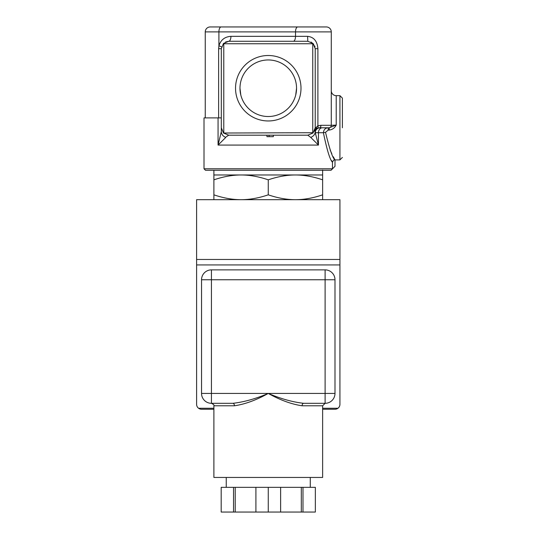 <?xml version="1.0" encoding="UTF-8"?>
<svg xmlns="http://www.w3.org/2000/svg" width="539" height="539" viewBox="0 0 539 539"><rect width="100%" height="100%" fill="white"/><g stroke="black" fill="none" stroke-linecap="round" stroke-linejoin="round"><path stroke-width="0.81" d="M235.213 512.05L233.535 512.05L233.535 487.337L235.213 487.337L235.213 512.05L301.314 512.05L301.314 487.337L302.992 487.337L302.992 512.05L301.314 512.05M233.535 512.05L221.179 512.05L221.179 487.337L233.535 487.337M302.992 487.337L315.349 487.337L315.349 512.05L302.992 512.05M235.213 487.337L255.91 487.337L255.91 512.05M280.624 512.05L280.624 487.337L301.314 487.337M280.624 487.337L255.91 487.337M268.267 512.05L268.267 487.337M310.275 477.453L310.275 487.337M303.646 403.313L325.105 403.313L325.105 393.43L268.267 393.43C280.24 400.12 291.525 404.237 302.109 405.786A2.473 1.536 -90 0 1 303.646 403.313C292.583 402.074 280.785 398.779 268.267 393.43C256.288 400.12 245.002 404.237 234.418 405.786L213.895 405.786L213.895 477.453L322.632 477.453L322.632 405.786L325.105 403.313L318.111 403.313L325.105 403.313A9.884 9.884 0 0 0 334.988 393.43L334.988 279.754A9.884 9.884 0 0 0 325.105 269.871L211.429 269.871A9.884 9.884 0 0 0 201.539 279.754L201.539 393.43A9.884 9.884 0 0 0 211.429 403.313L232.882 403.313L211.429 403.313L211.429 279.754L201.539 279.754M234.418 405.786A2.473 1.536 90 0 0 232.882 403.313C243.945 402.074 255.742 398.779 268.267 393.43L201.539 393.43M213.895 408.259L198.574 408.259A4.945 4.945 0 0 1 196.6 404.304L196.6 264.925L339.927 264.925L339.927 404.304A4.945 4.945 0 0 1 337.953 408.259L322.632 408.259M196.6 259.468L196.6 199.686L339.927 199.686L339.927 259.468L196.6 259.468L196.6 264.925M198.574 408.259A4.945 4.945 0 0 0 201.539 409.249L213.895 409.249M322.632 409.249L334.988 409.249A4.945 4.945 0 0 0 337.953 408.259M339.927 259.468L339.927 264.925M322.632 174.973L322.632 179.831C313.098 176.597 304.036 174.973 295.446 174.973C286.863 174.973 277.801 176.597 268.267 179.831C258.727 176.597 249.665 174.973 241.081 174.973C232.498 174.973 223.436 176.597 213.895 179.831L213.895 174.973L322.632 174.973L322.632 170.034M213.895 199.686L213.895 194.835C223.436 198.069 232.498 199.686 241.081 199.686C249.665 199.686 258.727 198.069 268.267 194.835C277.801 198.069 286.863 199.686 295.446 199.686C304.036 199.686 313.098 198.069 322.632 194.835L322.632 179.831M322.632 194.835L322.632 199.686M268.267 194.835L268.267 179.831M213.895 194.835L213.895 179.831M244.787 104.007C241.58 99.088 239.976 93.826 239.983 88.234L240.805 95.026M295.722 95.026L296.544 88.234C296.551 93.833 294.948 99.088 291.74 104.007M296.544 88.234A28.284 28.284 0 0 1 254.125 112.732A28.284 28.284 0 0 1 254.125 63.743A28.284 28.284 0 0 1 296.544 88.234M300.998 88.234A32.731 32.731 0 0 0 251.902 59.89A32.731 32.731 0 0 0 251.902 116.579A32.731 32.731 0 0 0 300.998 88.234M223.779 132.715L223.779 43.753L312.748 43.753L312.748 132.715L223.483 133.018L221.313 127.777L221.313 117.893L204.011 117.893L204.011 168.795L332.469 168.795C335.581 165.736 335.581 165.736 332.469 168.795L332.469 162.279C333.311 160.305 334.146 159.51 334.988 159.901C332.772 158.513 329.619 149.337 325.529 132.365L328.238 130.067L328.238 127.777C325.367 127.911 323.757 129.562 323.407 132.715C326.937 149.923 329.956 159.773 332.469 162.279M313.044 43.457L315.221 48.699L317.895 48.699C317.276 41.166 313.846 37.043 307.601 36.342L307.803 41.281L313.044 43.457L312.748 43.753M312.748 132.715L313.044 133.018L307.803 135.188L310.72 137.391A7.411 6.266 0 0 0 315.18 132.284L315.254 132.715L323.407 132.715A2.473 0.35 -4.9 0 1 325.529 132.365M315.221 48.699L315.221 127.777L316.629 127.777L314.608 130.755L315.221 127.777L313.044 133.018M311.037 42.022L313.799 44.333M314.628 45.808L315.032 47.061M320.948 125.304A2.473 1.435 90 0 1 319.506 127.777L328.81 127.777A2.473 2.473 0 0 0 331.283 125.304L320.948 125.304L317.895 125.769L315.807 127.777L316.629 127.777M317.895 48.699L317.895 125.769A2.473 1.078 70.5 0 1 317.619 128.087L319.506 127.777M315.403 129.488L317.619 128.087M328.81 127.777L328.238 127.777M328.238 130.067L329.235 130.067C332.455 129.609 334.786 127.952 336.221 125.095L331.283 125.304L331.283 31.895A4.945 4.945 0 0 0 326.338 26.95L210.19 26.95A4.945 4.945 0 0 0 205.251 31.895L205.251 117.893L205.251 31.895L218.908 31.895L218.908 45.862A4.945 0.566 -166.7 0 1 221.509 46.994M331.283 90.707A4.945 4.945 0 0 0 336.221 95.652L336.221 125.095L329.235 127.777L329.235 130.067M330.131 149.997L331.815 153.77M333.297 156.755L334.988 159.901L334.49 159.915M342.4 127.777L342.4 98.118L342.4 127.777M333.628 160.204L334.059 160.016M332.206 161.747L331.694 160.696M336.221 95.652L339.927 95.652L339.927 159.901L334.988 159.901L334.988 166.329L331.034 170.284L205.494 170.284L204.011 168.795M314.608 130.755L315.18 132.284A4.945 4.932 -90 0 1 320.092 127.777M315.221 131.934L315.369 133.901M226.252 136.791L228.725 135.188L307.803 135.188M320.186 127.777A4.945 4.932 -90 0 0 315.254 132.715L318.461 145.072L318.461 132.715A4.945 3.861 90 0 1 322.322 127.777M307.601 36.342L295.513 36.342A4.945 2.21 -90 0 1 293.304 41.281L243.224 41.281M215.337 26.95L221.118 26.95A4.945 2.21 -90 0 0 218.908 31.895L295.513 31.895L295.513 36.342L230.935 36.342A4.945 2.21 -90 0 1 228.725 41.281L225.585 41.981M230.935 36.342C224.743 36.753 220.734 39.926 218.908 45.862L218.632 48.699L221.313 48.699L223.483 43.457L228.725 41.281L307.803 41.281M221.313 48.699L221.313 131.637L218.066 145.072L225.807 137.391A7.411 6.266 180 0 1 221.313 131.637M291.949 26.95L321.19 26.95M310.72 137.391L318.461 145.072L218.066 145.072L218.066 117.893M273.327 135.188L273.327 136.67L266.953 136.67L266.953 135.188M269.076 135.188L269.076 136.67M228.725 135.188L223.483 133.018M315.221 131.637A7.411 6.266 0 0 1 315.18 132.284M302.109 405.786L322.632 405.786M334.988 279.754L325.105 279.754L325.105 393.43L334.988 393.43M211.429 269.871L211.429 279.754L325.105 279.754L325.105 269.871M218.632 48.699L218.632 117.893M297.73 26.95A4.945 2.21 90 0 0 295.513 31.895L331.283 31.895A4.945 4.945 0 0 0 326.338 26.95M205.251 31.895A4.945 4.945 0 0 1 210.19 26.95M226.252 477.453L226.252 487.337M213.895 405.786C214.394 405.18 213.572 404.358 211.429 403.313M213.895 170.284L213.895 174.973M339.927 159.901L342.4 157.428M339.927 95.652L342.4 98.118"/></g></svg>
